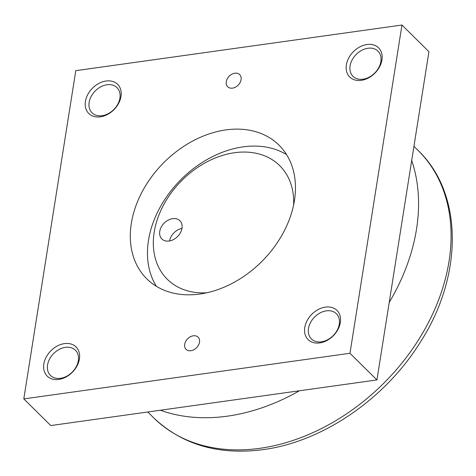 <?xml version="1.0" encoding="UTF-8"?>
<svg xmlns="http://www.w3.org/2000/svg" width="476" height="476" viewBox="0 0 476 476"><rect width="100%" height="100%" fill="white"/><g stroke="black" fill="none" stroke-linecap="round" stroke-linejoin="round"><path stroke-width="0.71" d="M286.558 154.605A94.01 69.603 -45.3 0 0 243.04 146.87A94.01 69.603 -45.3 0 0 148.5 240.338A94.01 69.603 -45.3 0 0 156.372 286.296M293.621 204.924A79.909 59.161 -45.3 0 0 230.598 153.379A79.909 59.161 -45.3 0 0 154.194 232.169A79.909 59.161 -45.3 0 0 206.762 292.788M232.496 88.131A8.544 6.325 134.7 0 1 227.671 86.745A8.544 6.325 134.7 0 1 227.248 78.832A8.544 6.325 134.7 0 1 234.858 73.209A8.544 6.325 134.7 0 1 239.684 74.589A8.544 6.325 134.7 0 1 240.106 82.509A8.544 6.325 134.7 0 1 232.496 88.131M190.906 350.729A8.544 6.325 134.7 0 1 186.08 349.342A8.544 6.325 134.7 0 1 185.658 341.429A8.544 6.325 134.7 0 1 193.268 335.806A8.544 6.325 134.7 0 1 198.093 337.187A8.544 6.325 134.7 0 1 198.516 345.106A8.544 6.325 134.7 0 1 190.906 350.729M350.092 65.884A17.737 13.132 134.7 0 1 361.736 50.313A17.737 13.132 134.7 0 1 377.944 51.116A17.737 13.132 134.7 0 1 380.859 61.577A17.737 13.132 134.7 0 1 369.215 77.148A17.737 13.132 134.7 0 1 353.008 76.344A17.737 13.132 134.7 0 1 350.092 65.884M346.355 64.909A20.51 15.184 134.7 0 1 366.984 44.512A20.51 15.184 134.7 0 1 381.942 59.928A20.51 15.184 134.7 0 1 361.314 80.325A20.51 15.184 134.7 0 1 346.355 64.909M89.149 102.388A17.737 13.132 134.7 0 1 100.793 86.816A17.737 13.132 134.7 0 1 117.001 87.62A17.737 13.132 134.7 0 1 119.916 98.08A17.737 13.132 134.7 0 1 108.272 113.651A17.737 13.132 134.7 0 1 92.064 112.848A17.737 13.132 134.7 0 1 89.149 102.388M85.418 101.412A20.51 15.184 134.7 0 1 106.041 81.015A20.51 15.184 134.7 0 1 120.999 96.432A20.51 15.184 134.7 0 1 100.371 116.828A20.51 15.184 134.7 0 1 85.418 101.412M308.502 328.476A17.737 13.132 134.7 0 1 320.146 312.91A17.737 13.132 134.7 0 1 336.353 313.714A17.737 13.132 134.7 0 1 339.269 324.174A17.737 13.132 134.7 0 1 327.625 339.745A17.737 13.132 134.7 0 1 311.417 338.942A17.737 13.132 134.7 0 1 308.502 328.476M304.765 327.506A20.51 15.184 134.7 0 1 325.394 307.109A20.51 15.184 134.7 0 1 340.346 322.526A20.51 15.184 134.7 0 1 319.723 342.916A20.51 15.184 134.7 0 1 304.765 327.506M47.558 364.985A17.737 13.132 134.7 0 1 59.203 349.414A17.737 13.132 134.7 0 1 75.41 350.217A17.737 13.132 134.7 0 1 78.326 360.677A17.737 13.132 134.7 0 1 66.682 376.248A17.737 13.132 134.7 0 1 50.474 375.445A17.737 13.132 134.7 0 1 47.558 364.985M43.828 364.009A20.51 15.184 134.7 0 1 64.45 343.613A20.51 15.184 134.7 0 1 79.409 359.029A20.51 15.184 134.7 0 1 58.78 379.426A20.51 15.184 134.7 0 1 43.828 364.009M199.884 294.031A94.01 69.603 134.7 0 1 146.786 278.823A94.01 69.603 134.7 0 1 142.187 191.727A94.01 69.603 134.7 0 1 225.88 129.906A94.01 69.603 134.7 0 1 278.978 145.109A94.01 69.603 134.7 0 1 283.577 232.211A94.01 69.603 134.7 0 1 199.884 294.031M169.099 241.023A12.822 9.49 134.7 0 1 161.858 238.952A12.822 9.49 134.7 0 1 161.233 227.07A12.822 9.49 134.7 0 1 172.645 218.645A12.822 9.49 134.7 0 1 179.886 220.715A12.822 9.49 134.7 0 1 180.511 232.591A12.822 9.49 134.7 0 1 169.099 241.023M169.581 240.945A12.822 9.49 134.7 0 1 181.969 228.415M401.964 25.032L428.93 51.688L376.938 379.931L50.765 425.562L23.8 398.906L349.973 353.275L401.964 25.032L75.791 70.662L23.8 398.906M376.938 379.931L349.973 353.275M160.388 410.229A188.026 139.2 -45.3 0 0 227.421 416.161A188.026 139.2 -45.3 0 0 299.41 390.778M418.124 150.47C463.469 193.821 463.166 275.89 420.32 342.185C385.286 398.805 322.674 441.817 263.061 449.636C218.692 455.359 182.249 444.786 153.748 417.898A188.026 139.2 -45.3 0 0 259.938 448.309A188.026 139.2 -45.3 0 0 449.023 261.372A188.026 139.2 -45.3 0 0 418.124 150.47L413.942 146.34M389.213 302.45A188.026 139.2 -45.3 0 0 416.5 229.218A188.026 139.2 -45.3 0 0 411.698 160.477M153.748 417.898L147.774 411.996"/></g></svg>
